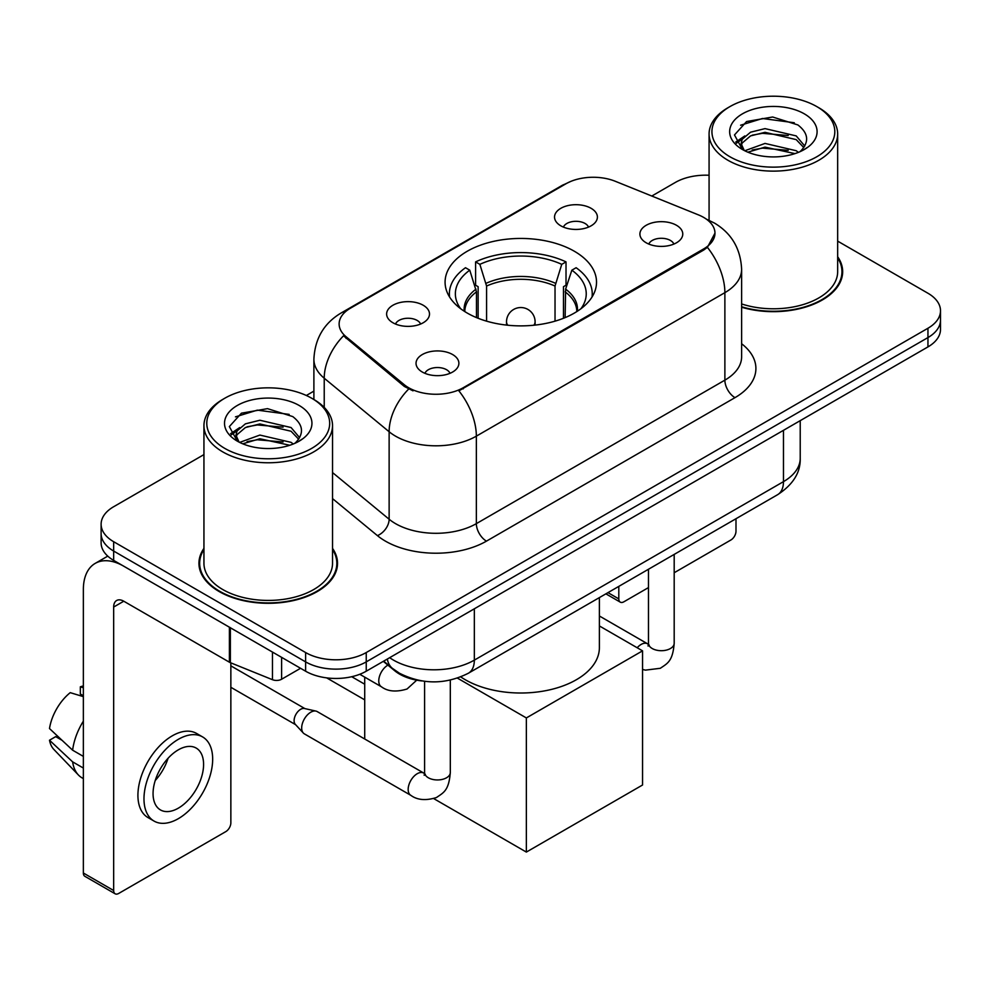 <?xml version="1.0" encoding="UTF-8"?>
<svg xmlns="http://www.w3.org/2000/svg" width="990" height="990" viewBox="0 0 990 990"><rect width="100%" height="100%" fill="white"/><g stroke="black" fill="none" stroke-linecap="round" stroke-linejoin="round"><path stroke-width="1.49" d="M574.349 251.25A75.723 43.721 0 0 0 491.832 241.77A75.723 43.721 0 0 0 445.079 282.162A75.723 43.721 0 0 0 467.268 313.075A75.723 43.721 0 0 0 549.784 322.554A75.723 43.721 0 0 0 596.525 282.162A75.723 43.721 0 0 0 574.349 251.25M392.906 322.752A21.434 12.375 180 0 1 388.649 319.263A21.434 12.375 180 0 1 395.753 303.881A21.434 12.375 180 0 1 423.213 305.254A21.434 12.375 180 0 1 427.47 319.263A21.434 12.375 180 0 1 392.906 322.752M420.601 324.039A12.858 7.425 0 0 0 417.149 320.426A12.858 7.425 0 0 0 404.489 318.545A12.858 7.425 0 0 0 395.517 324.039M560.81 225.819A21.434 12.375 180 0 1 556.566 222.317A21.434 12.375 180 0 1 563.657 206.935A21.434 12.375 180 0 1 591.117 208.321A21.434 12.375 180 0 1 595.374 222.317A21.434 12.375 180 0 1 560.81 225.819M588.505 227.094A12.858 7.425 0 0 0 585.065 223.48A12.858 7.425 0 0 0 572.393 221.599A12.858 7.425 0 0 0 563.421 227.094M422.309 372.042A21.434 12.375 180 0 1 418.052 368.54A21.434 12.375 180 0 1 425.156 353.17A21.434 12.375 180 0 1 452.616 354.544A21.434 12.375 180 0 1 456.86 368.54A21.434 12.375 180 0 1 422.309 372.042M450.005 373.329A12.858 7.425 0 0 0 446.552 369.716A12.858 7.425 0 0 0 433.88 367.835A12.858 7.425 0 0 0 424.92 373.329M646.185 242.785A21.434 12.375 180 0 1 641.928 239.295A21.434 12.375 180 0 1 649.032 223.913A21.434 12.375 180 0 1 676.492 225.287A21.434 12.375 180 0 1 680.736 239.295A21.434 12.375 180 0 1 646.185 242.785M673.881 244.072A12.858 7.425 0 0 0 670.428 240.459A12.858 7.425 0 0 0 657.756 238.578A12.858 7.425 0 0 0 648.797 244.072M698.519 214.917A38.573 22.275 180 0 1 703.667 217.416A38.573 22.275 180 0 1 714.966 233.17A38.573 22.275 180 0 1 703.667 248.911L463.221 387.733A38.573 22.275 180 0 1 404.341 384.764L346.092 336.736A38.573 22.275 180 0 1 339.125 323.953A38.573 22.275 180 0 1 350.423 308.212L565.921 183.794A38.573 22.275 180 0 1 615.322 181.294L698.519 214.917M421.901 680.934A42.867 24.75 180 0 1 394.787 670.812L383.316 661.345M203.94 548.373A69.3 40.008 0 0 0 198.94 563.298A69.3 40.008 0 0 0 219.236 591.587A69.3 40.008 0 0 0 294.76 600.262A69.3 40.008 0 0 0 337.528 563.298A69.3 40.008 0 0 0 332.529 548.373M199.658 566.899A69.3 40.008 0 0 0 199.423 567.963M714.966 233.17L707.404 247.352L703.667 250.062L458.877 390.84A50.007 28.871 60 0 1 476.351 436.144A57.148 32.992 180 0 1 395.53 436.144A57.148 32.992 180 0 1 389.132 431.739L324.225 378.217A57.148 32.992 180 0 1 313.892 359.296L313.892 399.502M203.94 454.608L113.664 506.719A42.867 24.75 0 0 0 101.116 524.217L101.116 542.891A42.867 24.75 0 0 0 113.664 560.389L305.613 671.208L305.613 661.877A42.867 24.75 0 0 0 366.238 661.877L927.952 337.578A42.867 24.75 0 0 0 940.5 320.079A42.867 24.75 0 0 1 927.952 337.578L366.238 661.877A42.867 24.75 0 0 1 305.613 661.877L113.664 551.059L305.613 661.877L305.613 652.546A42.867 24.75 0 0 0 366.238 652.546L927.952 328.247A42.867 24.75 0 0 0 940.5 310.749A42.867 24.75 0 0 0 927.952 293.25L837.664 241.127M101.116 533.561A42.867 24.75 0 0 0 113.664 551.059A42.867 24.75 0 0 1 101.116 533.561M413.003 390.84L404.341 386.446L343.505 335.796A50.007 33.45 129.5 0 0 324.225 378.217L324.225 407.397M741.621 307.222A69.3 40.008 0 0 0 842.663 271.668A69.3 40.008 0 0 0 837.664 256.744M709.075 175.255A42.867 24.75 0 0 0 675.378 182.42L651.804 196.032M313.892 391.124L306.331 395.493M101.116 524.217A42.867 24.75 0 0 0 113.664 541.716L305.613 652.546M337.058 567.963A69.3 40.008 0 0 0 336.823 566.899M842.193 276.334A69.3 40.008 0 0 0 841.958 275.269M305.613 671.208A42.867 24.75 0 0 0 366.238 671.208L927.952 346.908A42.867 24.75 0 0 0 940.5 329.41L940.5 310.749M607.971 592.639L618.8 598.888A7.14 4.121 120 0 0 620.284 602.155A7.14 4.121 120 0 0 623.849 601.809L648.475 587.59M674.19 572.74L730.942 539.971A7.14 4.121 120 0 0 735.991 531.222L735.991 518.723M618.8 598.888L618.8 586.377M729.927 156.754A61.442 35.467 0 0 0 816.812 156.754A61.442 35.467 0 0 0 816.812 106.598L818.841 107.761A64.288 37.125 0 0 1 837.664 134.009A64.288 37.125 0 0 1 797.977 168.3A64.288 37.125 0 0 1 727.91 160.256A64.288 37.125 0 0 1 709.075 134.009A64.288 37.125 0 0 1 727.91 107.761L729.927 106.598A61.442 35.467 0 0 0 729.927 156.754M741.621 303.942A64.288 37.125 0 0 0 837.664 271.668L837.664 134.009M741.621 306.764A68.582 39.6 0 0 0 841.958 271.668A68.582 39.6 0 0 0 837.664 257.883M744.827 150.752L765.023 143.426L796.207 150.715L798.423 152.361M747.858 152.175L765.023 147.126L794.958 153.623M744.232 150.492L741.089 143.55L742.191 139.318L750.544 132.202L765.023 128.613L796.207 135.902L804.771 146.037M741.176 148.451L741.089 143.55M741.3 145.406L742.191 143.03L750.544 135.902L765.023 132.314L796.207 139.615L803.793 147.572M799.784 151.792A32.286 18.637 0 0 0 801.158 150.567C809.387 141.582 808.31 133.044 797.903 124.95L772.646 117.006L746.584 121.535L734.481 134.949L742.327 149.317M804.288 113.825A43.721 25.245 0 0 0 742.549 113.776A43.721 25.245 0 0 0 742.265 149.416A43.721 25.245 0 0 0 742.463 149.527A43.721 25.245 0 0 0 804.474 149.416A43.721 25.245 0 0 0 804.288 113.825M803.905 149.738L807.048 147.597M818.841 107.761L816.812 106.598A61.442 35.467 0 0 0 729.927 106.598M740.594 125.223L762.473 118.503L794.289 122.748M736.374 143.253L742.351 139.021M752.214 135.184L762.473 133.316L788.213 135.531M752.214 149.997L762.473 148.129L788.213 150.344M735.706 142.065L744.827 135.939M476.475 317.604L476.475 291.864L469.767 270.183A65.439 37.781 0 0 0 459.026 306.281A65.439 37.781 0 0 0 460.684 308.744M478.133 318.273L478.133 286.692L475.596 285.219L475.596 261.892A71.441 41.246 0 0 1 566.02 261.892L561.751 264.355A65.439 37.781 0 0 0 479.865 264.355L486.573 286.036L486.573 321.156M555.031 321.156L555.031 286.036L561.751 264.355M460.758 676.913A78.581 45.367 0 0 0 465.238 679.722A78.581 45.367 0 0 0 550.873 689.56A78.581 45.367 0 0 0 599.383 647.646L599.383 597.589M566.02 261.892L566.02 285.219L563.471 286.692L563.471 318.273M469.767 270.183L465.498 267.721A71.441 41.246 0 0 0 449.373 293.832A71.441 41.246 0 0 0 449.584 297M479.865 264.355L475.596 261.892M592.032 297A71.441 41.246 0 0 0 592.243 293.832A71.441 41.246 0 0 0 576.118 267.721L571.849 270.183L565.612 289.13L565.142 317.604M580.932 308.744A65.439 37.781 0 0 0 582.578 306.281A65.439 37.781 0 0 0 571.849 270.183M364.716 699.856L326.638 677.865M526.358 852.081L526.358 717.936L642.547 650.851L642.547 785.008L526.358 852.081L433.769 798.621M364.716 684.214L351.722 676.715M364.716 739.01L364.716 677.135M526.358 717.936L457.43 678.125M599.383 625.94L642.547 650.851M450.314 680.105L450.314 772.522C448.854 790.663 443.631 792.594 436.442 797.544C425.824 800.836 417.285 800.093 410.825 795.329L304.338 733.85A12.858 7.425 -60 0 1 303.311 733.021A12.858 7.425 -60 0 1 301.678 727.959A12.858 7.425 -60 0 1 310.773 712.218A12.858 7.425 -60 0 1 315.959 711.092A12.858 7.425 -60 0 1 317.196 711.575L424.562 773.524M303.311 733.021L295.28 724.321A9.281 5.358 -60 0 1 294.104 720.671A9.281 5.358 -60 0 1 300.663 709.298A9.281 5.358 -60 0 1 304.413 708.494L315.959 711.092M281.618 657.348L281.618 679.227L300.564 668.287M229.408 627.202L123.775 566.218A57.148 32.992 -120 0 0 95.201 563.384A57.148 32.992 -120 0 0 83.358 589.545L83.358 873.019L113.664 890.517L113.664 607.043A14.293 8.254 60 0 1 116.622 600.509A14.293 8.254 60 0 1 123.775 601.215L229.408 662.199L229.408 627.202A7.14 4.121 0 0 0 230.361 627.672M113.664 890.517A7.14 4.121 120 0 0 115.149 893.797L84.843 876.298A7.14 4.121 -60 0 1 83.358 873.019M115.149 893.797A7.14 4.121 120 0 0 118.713 893.438L225.807 831.612A7.14 4.121 120 0 0 230.856 822.863L230.856 662.867M281.618 679.227A7.14 4.121 180 0 1 272.473 679.697L230.361 662.669A7.14 4.121 180 0 1 229.408 662.199M178.324 808.162A35.714 20.617 120 0 0 201.663 776.692A35.714 20.617 120 0 0 196.181 748.069A35.714 20.617 120 0 0 178.324 749.838A35.714 20.617 120 0 0 154.984 781.308A35.714 20.617 120 0 0 160.467 809.931A35.714 20.617 120 0 0 178.324 808.162M155.244 780.479A35.714 20.617 120 0 0 168.065 758.278M83.358 687.741L80.326 686.825L80.326 694.002L83.358 695.747M202.616 736.931L196.552 733.429A48.572 28.042 120 0 0 172.26 735.842A48.572 28.042 120 0 0 140.531 778.647A48.572 28.042 120 0 0 147.98 817.567L154.032 821.069A48.572 28.042 120 0 0 178.324 818.668A48.572 28.042 120 0 0 210.053 775.851A48.572 28.042 120 0 0 202.616 736.931A48.572 28.042 120 0 0 178.324 739.332A48.572 28.042 120 0 0 146.594 782.149A48.572 28.042 120 0 0 154.032 821.069M83.358 721.141A47.149 27.225 120 0 0 72.629 750.197L49.5 728.553A37.15 21.446 120 0 1 70.228 692.654L83.358 696.638M83.358 756.397L72.629 750.197M62.011 740.273L55.712 736.634L49.5 740.223L72.629 761.867L83.358 768.054M72.629 761.867A47.149 27.225 120 0 0 78.445 775.034A47.149 27.225 120 0 0 82.009 777.831L83.358 778.61M83.358 685.983A37.15 21.446 120 0 0 80.326 686.825M49.5 740.223A37.15 21.446 120 0 0 53.893 749.467L78.445 775.034M224.792 448.396A61.442 35.467 0 0 0 311.677 448.396A61.442 35.467 0 0 0 311.677 398.228L313.706 399.403A64.288 37.125 0 0 1 332.529 425.65A64.288 37.125 0 0 1 292.842 459.942A64.288 37.125 0 0 1 222.775 451.898A64.288 37.125 0 0 1 203.94 425.65A64.288 37.125 0 0 1 222.775 399.403L224.792 398.228A61.442 35.467 0 0 0 224.792 448.396M203.94 425.65L203.94 563.298A64.288 37.125 0 0 0 222.775 589.545A64.288 37.125 0 0 0 292.842 597.601A64.288 37.125 0 0 0 332.529 563.298L332.529 425.65M203.94 549.524A68.582 39.6 0 0 0 199.658 563.298A68.582 39.6 0 0 0 219.743 591.302A68.582 39.6 0 0 0 294.488 599.878A68.582 39.6 0 0 0 336.823 563.298A68.582 39.6 0 0 0 332.529 549.524M239.691 442.394L259.887 435.068L291.072 442.357L293.288 444.003M242.723 443.805L259.887 438.768L289.822 445.265M239.097 442.134L235.954 435.192L237.056 430.959L245.409 423.844L259.887 420.243L291.072 427.544L299.636 437.679M236.041 440.092L235.954 435.192M236.165 437.036L237.056 434.66L245.409 427.544L259.887 423.955L291.072 431.244L298.658 439.214M294.649 443.433A32.286 18.637 0 0 0 296.022 442.208C304.252 433.224 303.175 424.685 292.755 416.58L267.498 408.647L241.449 413.177L229.346 426.591L237.192 440.958M299.153 405.467A43.721 25.245 0 0 0 237.414 405.405A43.721 25.245 0 0 0 237.13 441.045A43.721 25.245 0 0 0 237.328 441.156A43.721 25.245 0 0 0 299.339 441.045A43.721 25.245 0 0 0 299.153 405.467M298.77 441.379L301.913 439.226M313.706 399.403L311.677 398.228A61.442 35.467 0 0 0 224.792 398.228M235.459 416.864L257.338 410.145L289.154 414.389M231.239 434.895L237.216 430.662M247.079 426.814L257.338 424.957L283.078 427.16M247.079 441.639L257.338 439.77L283.078 441.973M230.571 433.694L239.691 427.581M346.092 336.736L346.092 338.419M404.341 384.764L404.341 386.446M463.221 387.733L463.221 388.884M703.667 248.911L703.667 250.062M741.621 343.74A71.441 41.246 180 0 1 734.988 397.646L486.461 541.134A14.293 8.254 60 0 1 476.351 523.636L724.878 380.148A57.148 32.992 0 0 0 741.621 356.821L741.621 269.329A57.148 32.992 180 0 1 724.878 292.656A50.007 28.871 -120 0 0 707.404 247.352M486.461 541.134A71.441 41.246 180 0 1 385.432 541.134A71.441 41.246 180 0 1 377.425 535.627L332.529 498.614M408.61 389.095A50.007 33.45 129.5 0 0 389.132 431.739L389.132 519.23A57.148 32.992 0 0 0 395.53 523.636A57.148 32.992 0 0 0 476.351 523.636L476.351 436.144L724.878 292.656L724.878 380.148A14.293 8.254 60 0 0 734.988 397.646M741.621 269.329C740.656 248.775 731.622 233.368 714.52 223.109L707.305 219.594A50.007 23.414 112 0 0 706.637 219.347M346.166 311.12A50.007 28.871 -120 0 0 340.981 313.075C323.891 323.334 314.857 338.753 313.892 359.296M340.981 313.075L561.726 185.637A50.007 28.871 60 0 1 565.513 184.029M366.238 652.546L366.238 671.208M927.952 328.247L927.952 346.908M113.664 541.716L113.664 560.389M332.529 472.564L389.132 519.23A14.293 9.553 -50.5 0 1 377.425 535.627M389.676 657.682A57.148 32.992 0 0 0 393.513 660.132A57.148 32.992 0 0 0 474.334 660.132L783.474 481.647A57.148 32.992 0 0 0 800.217 458.308C800.638 472.49 793.077 484.63 777.558 494.728L468.418 673.212A28.574 16.496 60 0 0 474.334 660.132L474.334 608.8M783.474 430.316L783.474 481.647A28.574 16.496 60 0 1 777.558 494.728M387.362 659.018A28.574 19.107 129.5 0 0 392.337 668.299L383.662 661.147M476.475 291.864A56.009 32.336 0 0 0 464.805 311.59M555.031 286.036A56.009 32.336 0 0 0 486.573 286.036M476.004 289.13A56.678 32.72 0 0 0 464.248 311.231M555.514 283.301A56.678 32.72 0 0 0 486.102 283.301M577.368 311.231A56.678 32.72 0 0 0 565.612 289.13M576.811 311.59A56.009 32.336 0 0 0 565.142 291.864M507.796 325.227A14.293 8.254 180 0 1 506.521 321.824L506.521 325.091M535.095 325.091L535.095 321.824A14.293 8.254 180 0 1 533.82 325.227M674.19 554.4L674.19 643.277A12.858 7.425 180 0 1 669.834 648.846A12.858 7.425 180 0 1 652.237 648.524A12.858 7.425 180 0 1 648.475 643.277L648.066 646.049L649.217 645.096M637.189 647.757A12.858 7.425 -60 0 1 641.124 644.441A12.858 7.425 -60 0 1 641.706 644.131A12.858 7.425 -60 0 1 647.559 643.797L648.438 644.267M450.314 772.522A12.858 7.425 180 0 1 445.958 778.091A12.858 7.425 180 0 1 428.361 777.781A12.858 7.425 180 0 1 424.599 772.522L424.19 775.306L425.341 774.353M410.825 795.329A12.858 7.425 -60 0 1 408.858 785.021A12.858 7.425 -60 0 1 417.248 773.697A12.858 7.425 -60 0 1 417.829 773.388A12.858 7.425 -60 0 1 423.683 773.054M359.766 674.277L381.422 686.775A12.858 7.425 -60 0 1 379.455 676.479A12.858 7.425 -60 0 1 387.857 665.144A12.858 7.425 -60 0 1 387.894 665.119M113.664 607.043L123.775 601.215M230.361 627.759L230.361 662.669M272.473 679.697L272.473 652.076M561.726 185.637L570.884 181.368M707.305 219.594L706.551 219.285M468.418 673.212C445.426 684.758 422.421 684.758 399.428 673.212L392.337 668.299M800.217 458.308L800.217 420.651M620.284 602.155L605.88 593.839M841.958 277.398L841.958 271.668M709.075 220.337L709.075 134.009M449.373 296.666L449.373 293.832M592.243 296.666L592.243 293.832M535.095 321.824A14.293 14.293 0 0 0 513.662 309.449A14.293 14.293 0 0 0 506.521 321.824M674.19 643.277C672.73 661.407 667.508 663.337 660.318 668.287L645.468 670.131L642.547 669.45M648.475 569.25L648.475 643.277M647.559 643.797L599.383 615.99M230.856 687.295L295.614 724.68M424.599 681.306L424.599 772.522M230.856 665.849L304.895 708.605M381.422 686.775C387.758 691.527 396.297 692.27 407.051 689.003L416.728 680.167M95.201 563.384L107.761 556.132M336.823 569.027L336.823 563.298M199.658 569.027L199.658 563.298"/></g></svg>
